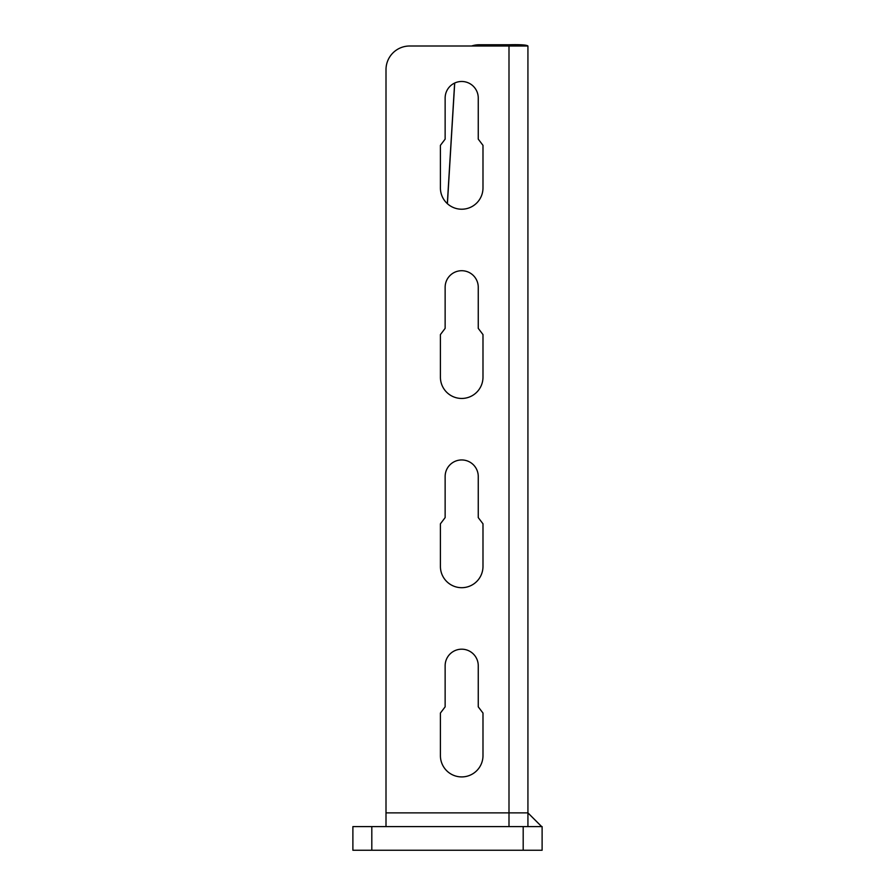 <?xml version="1.0" encoding="UTF-8"?>
<svg xmlns="http://www.w3.org/2000/svg" width="895" height="895" viewBox="0 0 895 895"><rect width="100%" height="100%" fill="white"/><g stroke="black" fill="none" stroke-linecap="round" stroke-linejoin="round"><path stroke-width="1.34" d="M523.195 826.6L542.113 826.6L542.113 850.25L352.887 850.25L352.887 826.6L523.195 826.6L523.195 850.25M478.254 476.509A16.558 16.558 0 0 0 461.697 459.952A16.558 16.558 0 0 0 445.139 476.509L445.139 517.601L440.407 523.821L440.407 566.401A21.29 21.29 0 0 0 461.697 587.691A21.29 21.29 0 0 0 482.987 566.401L482.987 523.821L478.254 517.601L478.254 476.509M518.462 46.003L409.653 46.003A23.65 23.65 0 0 0 386.002 69.653L386.002 812.873L527.927 812.873L541.643 826.6L386.002 826.6L386.002 812.873M478.254 287.273A16.558 16.558 0 0 0 461.697 270.715A16.558 16.558 0 0 0 445.139 287.273L445.139 328.364L440.407 334.585L440.407 377.164A21.29 21.29 0 0 0 461.697 398.454A21.29 21.29 0 0 0 482.987 377.164L482.987 334.585L478.254 328.364L478.254 287.273M478.254 98.036A16.558 16.558 0 0 0 461.697 81.479A16.558 16.558 0 0 0 445.139 98.036L445.139 139.128L440.407 145.348L440.407 187.928A21.29 21.29 0 0 0 461.697 209.217A21.29 21.29 0 0 0 482.987 187.928L482.987 145.348L478.254 139.128L478.254 98.036M445.139 706.837L445.139 665.746A16.558 16.558 0 0 1 461.697 649.188A16.558 16.558 0 0 1 478.254 665.746L478.254 706.837L482.987 713.058L482.987 755.637A21.29 21.29 0 0 1 461.697 776.916A21.29 21.29 0 0 1 440.407 755.637L440.407 713.058L445.139 706.837M508.998 46.003L527.927 46.003C526.808 44.895 520.498 44.481 508.998 44.75L508.998 826.6M527.927 826.6L527.927 46.003M471.62 46.003A23.65 23.449 0 0 1 479.239 44.75L508.998 44.75M479.239 46.003L479.239 44.75M447.399 203.713L454.716 83.022M447.332 203.646L454.638 83.056M371.805 850.25L371.805 826.6M529.918 814.875L541.688 826.6"/></g></svg>
